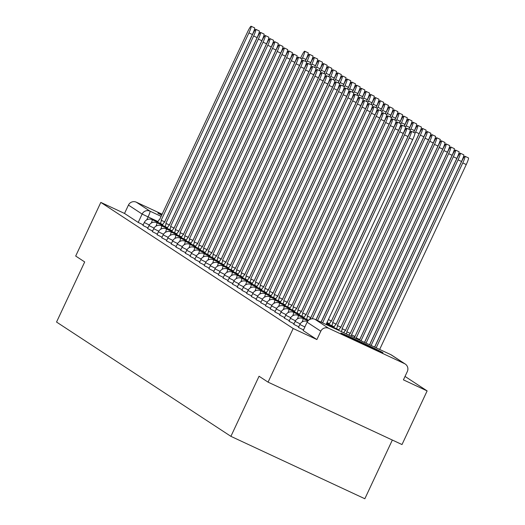 <?xml version="1.0" encoding="UTF-8"?>
<svg xmlns="http://www.w3.org/2000/svg" width="525" height="525" viewBox="0 0 525 525"><rect width="100%" height="100%" fill="white"/><g stroke="black" fill="none" stroke-linecap="round" stroke-linejoin="round"><path stroke-width="0.79" d="M382.81 352.629A23.218 0.4 25.1 0 0 360.819 341.939A23.218 0.4 25.1 0 0 340.889 333.047A23.218 0.4 25.1 0 0 341.02 333.158A23.218 0.4 25.1 0 0 363.011 343.849A23.218 0.4 25.1 0 0 382.942 352.741A23.218 0.4 25.1 0 0 382.81 352.629M161.943 214.718A23.218 0.4 25.1 0 0 157.887 213.078A23.218 0.4 25.1 0 0 158.018 213.196A23.218 0.4 25.1 0 0 161.746 215.145M298.502 327.469L303.47 329.923M293.79 324.378L298.751 326.832M289.072 321.287L294.039 323.741M284.36 318.196L289.327 320.65M279.648 315.105L284.609 317.559M274.929 312.021L279.897 314.468M270.217 308.93L275.185 311.377M265.506 305.839L270.467 308.293M260.787 302.748L265.755 305.202M256.075 299.657L261.043 302.111M251.363 296.566L256.325 299.02M246.645 293.475L251.613 295.929M241.933 290.384L246.901 292.838M237.221 287.293L242.183 289.748M232.503 284.202L237.471 286.657M227.791 281.118L232.759 283.566M223.079 278.027L228.04 280.475M218.361 274.936L223.328 277.39M213.649 271.845L218.617 274.299M208.937 268.754L213.898 271.208M204.218 265.663L209.186 268.118M199.507 262.572L204.474 265.027M194.795 259.481L199.756 261.936M190.076 256.39L195.044 258.845M185.364 253.299L190.332 255.754M180.652 250.215L185.614 252.663M175.934 247.124L180.902 249.572M171.222 244.033L176.19 246.488M166.51 240.942L171.472 243.397M161.792 237.851L166.76 240.306M157.08 234.76L162.048 237.215M152.368 231.669L157.329 234.124M147.65 228.578L152.618 231.033M142.938 225.488L147.906 227.942M268.065 382.148L259.055 376.241L230.902 436.347L56.542 322.048L84.696 261.942L75.692 256.043L100.82 202.401L293.186 328.512L268.065 382.148L402.006 444.55L427.127 390.908L405.031 376.425M392.339 440.048L364.842 498.75L230.902 436.347M427.127 390.908L403.423 379.864L407.334 371.51A5.952 5.913 123.2 0 0 404.499 363.622L328.689 328.309A5.952 5.913 123.2 0 0 320.808 331.203L307.086 322.199L303.214 330.56M293.186 328.512L316.897 339.557L320.808 331.203M100.82 202.401L124.523 213.445L128.441 205.091A5.952 5.913 -56.8 0 1 136.323 202.197L162.166 214.239M316.897 339.557L303.207 330.579M124.523 213.445L138.213 222.423L143.187 224.851M160.414 223.479A5.952 0.715 -65 0 0 161.221 220.264L164.706 221.891A5.952 0.715 115 0 1 164.732 221.918M161.175 220.238L248.922 32.911A6.845 0.82 -65 0 0 251.121 26.25L254.605 27.871A6.845 0.82 115 0 1 252.407 34.532L164.66 221.858M251.121 26.25A6.845 0.82 -65 0 0 247.537 31.999L159.738 219.293A5.952 0.715 -65 0 0 159.731 219.286A5.952 0.715 -65 0 0 157.657 222.193M214.266 247.715A5.952 0.715 -65 0 0 214.548 246.894M301.816 59.332L302.498 57.875A6.845 0.82 -65 0 0 304.697 51.207A6.845 0.82 -65 0 0 301.114 56.962L300.53 58.209M304.697 51.207L308.182 52.835A6.845 0.82 115 0 1 305.983 59.496L305.156 61.261M165.126 226.57A5.952 0.715 -65 0 0 165.933 223.355L169.418 224.976A5.952 0.715 115 0 1 169.45 225.008M165.887 223.328L253.641 36.002A6.845 0.82 -65 0 0 255.832 29.341L259.317 30.962A6.845 0.82 115 0 1 257.119 37.623L169.372 224.949M255.832 29.341A6.845 0.82 -65 0 0 252.249 35.09L164.456 222.383A5.952 0.715 -65 0 0 164.443 222.377A5.952 0.715 -65 0 0 162.369 225.284M169.844 229.661A5.952 0.715 -65 0 0 170.651 226.446L174.129 228.067A5.952 0.715 115 0 1 174.162 228.099M170.605 226.419L258.353 39.093A6.845 0.82 -65 0 0 260.551 32.432L264.029 34.053A6.845 0.82 115 0 1 261.837 40.714L174.083 228.04M260.551 32.432A6.845 0.82 -65 0 0 256.961 38.181L169.168 225.474A5.952 0.715 -65 0 0 169.155 225.468A5.952 0.715 -65 0 0 167.088 228.375M218.977 250.806A5.952 0.715 -65 0 0 219.26 249.985M306.528 62.422L307.217 60.959A6.845 0.82 -65 0 0 309.409 54.298A6.845 0.82 -65 0 0 305.826 60.053L305.242 61.3M309.409 54.298L312.893 55.926A6.845 0.82 115 0 1 310.695 62.587L309.868 64.352M223.696 253.897A5.952 0.715 -65 0 0 223.978 253.076M311.246 65.513L311.929 64.05A6.845 0.82 -65 0 0 314.127 57.389A6.845 0.82 -65 0 0 310.537 63.144L309.953 64.391M314.127 57.389L317.605 59.01A6.845 0.82 115 0 1 315.413 65.677L314.587 67.443M174.556 232.752A5.952 0.715 -65 0 0 175.363 229.537L178.848 231.157A5.952 0.715 115 0 1 178.874 231.19M175.317 229.504L263.064 42.184A6.845 0.82 -65 0 0 265.263 35.523L268.748 37.144A6.845 0.82 115 0 1 266.549 43.805L178.802 231.131M265.263 35.523A6.845 0.82 -65 0 0 261.68 41.272L173.88 228.565A5.952 0.715 -65 0 0 173.873 228.559A5.952 0.715 -65 0 0 171.8 231.466M179.268 235.843A5.952 0.715 -65 0 0 180.075 232.627L183.56 234.248A5.952 0.715 115 0 1 183.586 234.281L183.593 234.275M180.029 232.595L267.783 45.275A6.845 0.82 -65 0 0 269.975 38.614L273.459 40.235A6.845 0.82 115 0 1 271.261 46.896L183.514 234.222M269.975 38.614A6.845 0.82 -65 0 0 266.392 44.362L178.598 231.656A5.952 0.715 -65 0 0 178.585 231.65A5.952 0.715 -65 0 0 176.512 234.557M183.986 238.927A5.952 0.715 -65 0 0 184.793 235.718L188.272 237.339A5.952 0.715 115 0 1 188.304 237.372L188.304 237.366M184.748 235.686L272.495 48.366A6.845 0.82 -65 0 0 274.693 41.705L278.171 43.326A6.845 0.82 115 0 1 275.979 49.987L188.226 237.313M274.693 41.705A6.845 0.82 -65 0 0 271.103 47.453L183.31 234.747A5.952 0.715 -65 0 0 183.297 234.741A5.952 0.715 -65 0 0 181.23 237.648M228.408 256.988A5.952 0.715 -65 0 0 228.69 256.167M315.958 68.604L316.641 67.141A6.845 0.82 -65 0 0 318.839 60.48A6.845 0.82 -65 0 0 315.256 66.229L314.672 67.482M318.839 60.48L322.324 62.101A6.845 0.82 115 0 1 320.125 68.768L319.298 70.527M233.12 260.078A5.952 0.715 -65 0 0 233.402 259.252M320.67 71.695L321.359 70.232A6.845 0.82 -65 0 0 323.551 63.571A6.845 0.82 -65 0 0 319.968 69.32L319.384 70.567M323.551 63.571L327.036 65.192A6.845 0.82 115 0 1 324.837 71.853L324.01 73.618M237.838 263.163A5.952 0.715 -65 0 0 238.12 262.342M325.388 74.786L326.071 73.323A6.845 0.82 -65 0 0 328.269 66.662A6.845 0.82 -65 0 0 324.68 72.411L324.096 73.657M328.269 66.662L331.748 68.283A6.845 0.82 115 0 1 329.556 74.944L328.729 76.709M188.698 242.018A5.952 0.715 -65 0 0 189.505 238.809L192.99 240.43A5.952 0.715 115 0 1 193.016 240.457L193.016 240.457M189.459 238.777L277.207 51.457A6.845 0.82 -65 0 0 279.405 44.789L282.89 46.417A6.845 0.82 115 0 1 280.691 53.078L192.944 240.398M279.405 44.789A6.845 0.82 -65 0 0 275.822 50.544L188.022 237.838A5.952 0.715 -65 0 0 188.016 237.832A5.952 0.715 -65 0 0 185.942 240.739M242.55 266.254A5.952 0.715 -65 0 0 242.832 265.433M330.1 77.877L330.783 76.414A6.845 0.82 -65 0 0 332.981 69.753A6.845 0.82 -65 0 0 329.398 75.502L328.814 76.748M332.981 69.753L336.466 71.374A6.845 0.82 115 0 1 334.267 78.035L333.441 79.8M193.41 245.109A5.952 0.715 -65 0 0 194.217 241.9L197.702 243.521A5.952 0.715 115 0 1 197.728 243.548L197.735 243.548M194.171 241.868L281.925 54.541A6.845 0.82 -65 0 0 284.117 47.88L287.602 49.508A6.845 0.82 115 0 1 285.403 56.168L197.656 243.488M284.117 47.88A6.845 0.82 -65 0 0 280.534 53.635L192.741 240.929A5.952 0.715 -65 0 0 192.727 240.923A5.952 0.715 -65 0 0 190.654 243.823M247.262 269.345A5.952 0.715 -65 0 0 247.544 268.524M334.812 80.968L335.501 79.505A6.845 0.82 -65 0 0 337.693 72.844A6.845 0.82 -65 0 0 334.11 78.593L333.526 79.839M337.693 72.844L341.178 74.465A6.845 0.82 115 0 1 338.979 81.126L338.152 82.891M198.128 248.2A5.952 0.715 -65 0 0 198.936 244.991L202.414 246.612A5.952 0.715 115 0 1 202.447 246.638L202.447 246.638M198.89 244.958L286.637 57.632A6.845 0.82 -65 0 0 288.835 50.971L292.313 52.592A6.845 0.82 115 0 1 290.122 59.259L202.368 246.579M288.835 50.971A6.845 0.82 -65 0 0 285.246 56.72L197.452 244.02A5.952 0.715 -65 0 0 197.439 244.013A5.952 0.715 -65 0 0 195.372 246.914M251.98 272.436A5.952 0.715 -65 0 0 252.262 271.615M339.531 84.059L340.213 82.596A6.845 0.82 -65 0 0 342.412 75.935A6.845 0.82 -65 0 0 338.822 81.683L338.238 82.93M342.412 75.935L345.89 77.556A6.845 0.82 115 0 1 343.698 84.217L342.871 85.982M202.84 251.291A5.952 0.715 -65 0 0 203.648 248.076L207.132 249.703A5.952 0.715 115 0 1 207.158 249.729L207.158 249.729M203.602 248.049L291.349 60.723A6.845 0.82 -65 0 0 293.547 54.062L297.032 55.683A6.845 0.82 115 0 1 294.833 62.344L207.086 249.67M293.547 54.062A6.845 0.82 -65 0 0 289.964 59.811L202.164 247.104A5.952 0.715 -65 0 0 202.158 247.104A5.952 0.715 -65 0 0 200.084 250.005M256.692 275.527A5.952 0.715 -65 0 0 256.974 274.706M344.242 87.143L344.925 85.687A6.845 0.82 -65 0 0 347.123 79.026A6.845 0.82 -65 0 0 343.54 84.774L342.956 86.021M347.123 79.026L350.608 80.647A6.845 0.82 115 0 1 348.41 87.307L347.583 89.073M207.552 254.382A5.952 0.715 -65 0 0 208.359 251.167L211.844 252.794A5.952 0.715 115 0 1 211.87 252.82L211.877 252.82M208.313 251.14L296.067 63.814A6.845 0.82 -65 0 0 298.259 57.153L301.744 58.774A6.845 0.82 115 0 1 299.545 65.435L211.798 252.761M298.259 57.153A6.845 0.82 -65 0 0 294.676 62.902L206.883 250.195A5.952 0.715 -65 0 0 206.87 250.189A5.952 0.715 -65 0 0 204.796 253.096M261.404 278.618A5.952 0.715 -65 0 0 261.686 277.797M348.954 90.234L349.643 88.778A6.845 0.82 -65 0 0 351.835 82.11A6.845 0.82 -65 0 0 348.252 87.865L347.668 89.112M351.835 82.11L355.32 83.737A6.845 0.82 115 0 1 353.122 90.398L352.295 92.164M212.271 257.473A5.952 0.715 -65 0 0 213.078 254.257L216.556 255.878A5.952 0.715 115 0 1 216.589 255.911L216.589 255.911M213.032 254.231L300.779 66.905A6.845 0.82 -65 0 0 302.978 60.244L306.456 61.865A6.845 0.82 115 0 1 304.264 68.526L216.51 255.852M302.978 60.244A6.845 0.82 -65 0 0 299.388 65.993L211.595 253.286A5.952 0.715 -65 0 0 211.582 253.28A5.952 0.715 -65 0 0 209.514 256.187M266.123 281.708A5.952 0.715 -65 0 0 266.405 280.888M353.673 93.325L354.355 91.862A6.845 0.82 -65 0 0 356.554 85.201A6.845 0.82 -65 0 0 352.964 90.956L352.38 92.203M356.554 85.201L360.032 86.828A6.845 0.82 115 0 1 357.84 93.489L357.013 95.255M216.982 260.564A5.952 0.715 -65 0 0 217.79 257.348L221.274 258.969A5.952 0.715 115 0 1 221.301 259.002L221.301 258.996M217.744 257.322L305.491 69.996A6.845 0.82 -65 0 0 307.689 63.335L311.174 64.956A6.845 0.82 115 0 1 308.976 71.617L221.228 258.943M307.689 63.335A6.845 0.82 -65 0 0 304.106 69.083L216.307 256.377A5.952 0.715 -65 0 0 216.3 256.371A5.952 0.715 -65 0 0 214.226 259.278M270.834 284.799A5.952 0.715 -65 0 0 271.117 283.979M358.385 96.416L359.067 94.953A6.845 0.82 -65 0 0 361.266 88.292A6.845 0.82 -65 0 0 357.683 94.047L357.098 95.294M361.266 88.292L364.75 89.913A6.845 0.82 115 0 1 362.552 96.58L361.725 98.346M221.694 263.655A5.952 0.715 -65 0 0 222.502 260.439L225.986 262.06A5.952 0.715 115 0 1 226.012 262.093M222.456 260.407L310.209 73.087A6.845 0.82 -65 0 0 312.401 66.426L315.886 68.047A6.845 0.82 115 0 1 313.688 74.707L225.94 262.034M312.401 66.426A6.845 0.82 -65 0 0 308.818 72.174L221.025 259.468A5.952 0.715 -65 0 0 221.012 259.462A5.952 0.715 -65 0 0 218.938 262.369M275.546 287.89A5.952 0.715 -65 0 0 275.828 287.07M363.097 99.507L363.786 98.044A6.845 0.82 -65 0 0 365.977 91.383A6.845 0.82 -65 0 0 362.394 97.132L361.81 98.385M365.977 91.383L369.462 93.004A6.845 0.82 115 0 1 367.264 99.671L366.437 101.43M226.413 266.746A5.952 0.715 -65 0 0 227.22 263.53L230.698 265.151A5.952 0.715 115 0 1 230.731 265.184L230.731 265.178M227.174 263.498L314.921 76.177A6.845 0.82 -65 0 0 317.12 69.517L320.598 71.138A6.845 0.82 115 0 1 318.406 77.798L230.652 265.125M317.12 69.517A6.845 0.82 -65 0 0 313.53 75.265L225.737 262.559A5.952 0.715 -65 0 0 225.724 262.553A5.952 0.715 -65 0 0 223.657 265.46M280.265 290.981A5.952 0.715 -65 0 0 280.547 290.154M367.815 102.598L368.498 101.135A6.845 0.82 -65 0 0 370.696 94.474A6.845 0.82 -65 0 0 367.106 100.222L366.522 101.469M370.696 94.474L374.174 96.095A6.845 0.82 115 0 1 371.982 102.756L371.155 104.521M231.125 269.83A5.952 0.715 -65 0 0 231.932 266.621L235.417 268.242A5.952 0.715 115 0 1 235.443 268.275L235.443 268.268M231.886 266.588L319.633 79.268A6.845 0.82 -65 0 0 321.832 72.608L325.316 74.228A6.845 0.82 115 0 1 323.118 80.889L235.371 268.216M321.832 72.608A6.845 0.82 -65 0 0 318.248 78.356L230.449 265.65A5.952 0.715 -65 0 0 230.442 265.643A5.952 0.715 -65 0 0 228.368 268.551M284.977 294.066A5.952 0.715 -65 0 0 285.259 293.245M372.527 105.689L373.209 104.226A6.845 0.82 -65 0 0 375.408 97.565A6.845 0.82 -65 0 0 371.825 103.313L371.241 104.56M375.408 97.565L378.892 99.186A6.845 0.82 115 0 1 376.694 105.847L375.867 107.612M235.837 272.921A5.952 0.715 -65 0 0 236.644 269.712L240.128 271.333A5.952 0.715 115 0 1 240.155 271.359L240.161 271.359M236.598 269.679L324.352 82.359A6.845 0.82 -65 0 0 326.543 75.692L330.028 77.319A6.845 0.82 115 0 1 327.83 83.98L240.082 271.3M326.543 75.692A6.845 0.82 -65 0 0 322.96 81.447L235.167 268.741A5.952 0.715 -65 0 0 235.154 268.734A5.952 0.715 -65 0 0 233.08 271.642M289.688 297.157A5.952 0.715 -65 0 0 289.971 296.336M377.239 108.78L377.928 107.317A6.845 0.82 -65 0 0 380.12 100.656A6.845 0.82 -65 0 0 376.537 106.404L375.952 107.651M380.12 100.656L383.604 102.277A6.845 0.82 115 0 1 381.406 108.938L380.579 110.703M240.555 276.012A5.952 0.715 -65 0 0 241.362 272.803L244.84 274.424A5.952 0.715 115 0 1 244.873 274.45L244.873 274.45M241.316 272.77L329.063 85.444A6.845 0.82 -65 0 0 331.262 78.783L334.74 80.41A6.845 0.82 115 0 1 332.548 87.071L244.794 274.391M331.262 78.783A6.845 0.82 -65 0 0 327.672 84.538L239.879 271.832A5.952 0.715 -65 0 0 239.866 271.825A5.952 0.715 -65 0 0 237.799 274.726M294.407 300.248A5.952 0.715 -65 0 0 294.689 299.427M381.957 111.871L382.64 110.407A6.845 0.82 -65 0 0 384.838 103.747A6.845 0.82 -65 0 0 381.248 109.495L380.664 110.742M384.838 103.747L388.316 105.368A6.845 0.82 115 0 1 386.124 112.028L385.298 113.794M246.028 275.861L249.559 277.515A5.952 0.715 115 0 1 249.585 277.541L246.028 275.861L333.775 88.535A6.845 0.82 -65 0 0 335.974 81.874A6.845 0.82 -65 0 0 332.391 87.623L244.591 274.923A5.952 0.715 -65 0 0 244.584 274.916A5.952 0.715 -65 0 0 242.511 277.817M335.974 81.874L339.458 83.495A6.845 0.82 115 0 1 337.26 90.162L249.513 277.482M245.267 279.103A5.952 0.715 -65 0 0 246.074 275.894M299.119 303.338A5.952 0.715 -65 0 0 299.401 302.518M386.669 114.962L387.352 113.498A6.845 0.82 -65 0 0 389.55 106.838A6.845 0.82 -65 0 0 385.967 112.586L385.383 113.833M389.55 106.838L393.035 108.458A6.845 0.82 115 0 1 390.836 115.119L390.009 116.885M249.979 282.194A5.952 0.715 -65 0 0 250.786 278.978L254.271 280.606A5.952 0.715 115 0 1 254.297 280.632L254.297 280.626M250.74 278.952L338.494 91.626A6.845 0.82 -65 0 0 340.686 84.965L344.17 86.586A6.845 0.82 115 0 1 341.972 93.247L254.225 280.573M340.686 84.965A6.845 0.82 -65 0 0 337.102 90.713L249.309 278.007A5.952 0.715 -65 0 0 249.296 278.007A5.952 0.715 -65 0 0 247.223 280.908M303.831 306.429A5.952 0.715 -65 0 0 304.113 305.609M391.381 118.046L392.07 116.589A6.845 0.82 -65 0 0 394.262 109.928A6.845 0.82 -65 0 0 390.679 115.677L390.095 116.924M394.262 109.928L397.747 111.549A6.845 0.82 115 0 1 395.548 118.21L394.721 119.976M254.697 285.285A5.952 0.715 -65 0 0 255.504 282.069L258.983 283.697A5.952 0.715 115 0 1 259.015 283.723L259.015 283.723M255.458 282.043L343.206 94.717A6.845 0.82 -65 0 0 345.404 88.056L348.882 89.677A6.845 0.82 115 0 1 346.69 96.338L258.937 283.664M345.404 88.056A6.845 0.82 -65 0 0 341.814 93.804L254.021 281.098A5.952 0.715 -65 0 0 254.008 281.092A5.952 0.715 -65 0 0 251.941 283.999M308.549 309.52A5.952 0.715 -65 0 0 308.831 308.7M396.099 121.137L396.782 119.68A6.845 0.82 -65 0 0 398.98 113.013A6.845 0.82 -65 0 0 395.391 118.768L394.807 120.015M398.98 113.013L402.458 114.64A6.845 0.82 115 0 1 400.267 121.301L399.44 123.067M259.409 288.376A5.952 0.715 -65 0 0 260.216 285.16L263.701 286.781A5.952 0.715 115 0 1 263.727 286.814L263.727 286.814M260.17 285.134L347.917 97.807A6.845 0.82 -65 0 0 350.116 91.147L353.601 92.768A6.845 0.82 115 0 1 351.402 99.428L263.655 286.755M350.116 91.147A6.845 0.82 -65 0 0 346.533 96.895L258.733 284.189A5.952 0.715 -65 0 0 258.727 284.183A5.952 0.715 -65 0 0 256.653 287.09M313.261 312.611A5.952 0.715 -65 0 0 313.543 311.791M400.811 124.228L401.494 122.765A6.845 0.82 -65 0 0 403.692 116.104A6.845 0.82 -65 0 0 400.109 121.859L399.525 123.106M403.692 116.104L407.177 117.731A6.845 0.82 115 0 1 404.978 124.392L404.152 126.157M264.121 291.467A5.952 0.715 -65 0 0 264.928 288.251L268.413 289.872A5.952 0.715 115 0 1 268.439 289.905L268.446 289.898M264.882 288.225L352.636 100.898A6.845 0.82 -65 0 0 354.828 94.237L358.312 95.858A6.845 0.82 115 0 1 356.114 102.519L268.367 289.846M354.828 94.237A6.845 0.82 -65 0 0 351.245 99.986L263.452 287.28A5.952 0.715 -65 0 0 263.438 287.273A5.952 0.715 -65 0 0 261.365 290.181M317.973 315.702A5.952 0.715 -65 0 0 318.255 314.882M405.523 127.319L406.212 125.856A6.845 0.82 -65 0 0 408.404 119.195A6.845 0.82 -65 0 0 404.821 124.95L404.237 126.197M408.404 119.195L411.889 120.816A6.845 0.82 115 0 1 409.69 127.483L408.863 129.248M268.839 294.558A5.952 0.715 -65 0 0 269.647 291.342L273.125 292.963A5.952 0.715 115 0 1 273.158 292.996L273.158 292.989M269.601 291.309L357.348 103.989A6.845 0.82 -65 0 0 359.546 97.328L363.024 98.949A6.845 0.82 115 0 1 360.833 105.61L273.079 292.937M359.546 97.328A6.845 0.82 -65 0 0 355.957 103.077L268.163 290.371A5.952 0.715 -65 0 0 268.15 290.364A5.952 0.715 -65 0 0 266.083 293.272M322.691 318.793A5.952 0.715 -65 0 0 322.973 317.973M410.242 130.41L410.924 128.947A6.845 0.82 -65 0 0 413.123 122.286A6.845 0.82 -65 0 0 409.533 128.034L408.949 129.288M413.123 122.286L416.601 123.907A6.845 0.82 115 0 1 414.409 130.574L413.582 132.333M273.551 297.649A5.952 0.715 -65 0 0 274.358 294.433L277.843 296.054A5.952 0.715 115 0 1 277.869 296.087M274.312 294.4L362.06 107.08A6.845 0.82 -65 0 0 364.258 100.419L367.743 102.04A6.845 0.82 115 0 1 365.544 108.701L277.797 296.028M364.258 100.419A6.845 0.82 -65 0 0 360.675 106.168L272.875 293.462A5.952 0.715 -65 0 0 272.869 293.455A5.952 0.715 -65 0 0 270.795 296.363M327.127 322.606A5.952 0.715 -65 0 0 327.685 321.057M414.953 133.501L415.636 132.037A6.845 0.82 -65 0 0 417.834 125.377A6.845 0.82 -65 0 0 414.251 131.125L413.667 132.372M417.834 125.377L421.319 126.998A6.845 0.82 115 0 1 419.121 133.658L331.419 321.018A5.952 0.715 115 0 1 331.446 321.044M331.373 320.985L328.374 319.587L331.419 321.018M278.263 300.733A5.952 0.715 -65 0 0 279.07 297.524L282.555 299.145A5.952 0.715 115 0 1 282.581 299.178L282.588 299.171M279.024 297.491L366.778 110.171A6.845 0.82 -65 0 0 368.97 103.51L372.455 105.131A6.845 0.82 115 0 1 370.256 111.792L282.509 299.119M368.97 103.51A6.845 0.82 -65 0 0 365.387 109.259L277.594 296.553A5.952 0.715 -65 0 0 277.581 296.546A5.952 0.715 -65 0 0 275.507 299.453M331.839 325.697A5.952 0.715 -65 0 0 332.647 322.481L420.354 135.128A6.845 0.82 -65 0 0 422.546 128.468A6.845 0.82 -65 0 0 418.963 134.216L331.17 321.51A5.952 0.715 -65 0 0 331.157 321.503A5.952 0.715 -65 0 0 329.083 324.411M422.546 128.468L426.031 130.088A6.845 0.82 115 0 1 423.833 136.749L336.131 324.102A5.952 0.715 115 0 1 336.158 324.135M336.085 324.076L332.601 322.455M282.982 303.824A5.952 0.715 -65 0 0 283.789 300.615L287.267 302.236A5.952 0.715 115 0 1 287.3 302.262L287.3 302.262M283.743 300.582L371.49 113.262A6.845 0.82 -65 0 0 373.688 106.595L377.167 108.222A6.845 0.82 115 0 1 374.975 114.883L287.221 302.203M373.688 106.595A6.845 0.82 -65 0 0 370.099 112.35L282.306 299.644A5.952 0.715 -65 0 0 282.293 299.637A5.952 0.715 -65 0 0 280.225 302.544M336.558 328.788A5.952 0.715 -65 0 0 337.365 325.572L425.066 138.219A6.845 0.82 -65 0 0 427.265 131.558A6.845 0.82 -65 0 0 423.675 137.307L335.882 324.601A5.952 0.715 -65 0 0 335.869 324.594A5.952 0.715 -65 0 0 333.802 327.502M427.265 131.558L430.743 133.179A6.845 0.82 115 0 1 428.551 139.84L340.843 327.193A5.952 0.715 115 0 1 340.876 327.226M340.797 327.167L337.319 325.546M287.693 306.915A5.952 0.715 -65 0 0 288.501 303.706L291.985 305.327A5.952 0.715 115 0 1 292.012 305.353L292.012 305.353M288.455 303.673L376.202 116.347A6.845 0.82 -65 0 0 378.4 109.686L381.885 111.313A6.845 0.82 115 0 1 379.687 117.974L291.939 305.294M378.4 109.686A6.845 0.82 -65 0 0 374.817 115.441L287.017 302.735A5.952 0.715 -65 0 0 287.011 302.728A5.952 0.715 -65 0 0 284.937 305.629M341.368 331.616A5.952 0.715 -65 0 0 342.077 328.663L429.778 141.31A6.845 0.82 -65 0 0 431.977 134.649A6.845 0.82 -65 0 0 428.393 140.398L340.594 327.692A5.952 0.715 -65 0 0 340.587 327.685A5.952 0.715 -65 0 0 338.645 330.343M431.977 134.649L435.461 136.27A6.845 0.82 115 0 1 433.263 142.931L345.562 330.284A5.952 0.715 115 0 1 345.588 330.317M345.516 330.258L342.031 328.637M292.405 310.006A5.952 0.715 -65 0 0 293.213 306.797L296.697 308.418A5.952 0.715 115 0 1 296.723 308.444L296.73 308.444M293.167 306.764L380.92 119.438A6.845 0.82 -65 0 0 383.112 112.777L386.597 114.397A6.845 0.82 115 0 1 384.398 121.065L296.651 308.385M383.112 112.777A6.845 0.82 -65 0 0 379.529 118.525L291.736 305.826A5.952 0.715 -65 0 0 291.723 305.819A5.952 0.715 -65 0 0 289.649 308.72M346.369 333.939A5.952 0.715 -65 0 0 346.789 331.754L434.497 144.401A6.845 0.82 -65 0 0 436.688 137.74A6.845 0.82 -65 0 0 433.105 143.489L345.312 330.783A5.952 0.715 -65 0 0 345.299 330.776A5.952 0.715 -65 0 0 343.757 332.725M436.688 137.74L440.173 139.361A6.845 0.82 115 0 1 437.975 146.022L350.273 333.375A5.952 0.715 115 0 1 350.3 333.408M350.227 333.349L346.743 331.721M297.124 313.097A5.952 0.715 -65 0 0 297.931 309.881L301.409 311.509A5.952 0.715 115 0 1 301.442 311.535L301.442 311.535M297.885 309.855L385.632 122.528A6.845 0.82 -65 0 0 387.831 115.868L391.309 117.488A6.845 0.82 115 0 1 389.117 124.149L301.363 311.476M387.831 115.868A6.845 0.82 -65 0 0 384.241 121.616L296.448 308.917A5.952 0.715 -65 0 0 296.435 308.91A5.952 0.715 -65 0 0 294.368 311.811M351.337 336.256A5.952 0.715 -65 0 0 351.507 334.845L439.208 147.492A6.845 0.82 -65 0 0 441.407 140.831A6.845 0.82 -65 0 0 437.817 146.58L350.024 333.874A5.952 0.715 -65 0 0 350.011 333.867A5.952 0.715 -65 0 0 348.889 335.121M441.407 140.831L444.885 142.452A6.845 0.82 115 0 1 442.693 149.113L354.985 336.466A5.952 0.715 115 0 1 355.018 336.499M354.939 336.44L351.461 334.812M302.597 312.946L306.127 314.6A5.952 0.715 115 0 1 306.154 314.626L302.597 312.946L390.344 125.619A6.845 0.82 -65 0 0 392.542 118.958A6.845 0.82 -65 0 0 388.959 124.707L301.16 312.001A5.952 0.715 -65 0 0 301.153 311.994A5.952 0.715 -65 0 0 299.079 314.902M392.542 118.958L396.027 120.579A6.845 0.82 115 0 1 393.829 127.24L306.082 314.567M301.836 316.188A5.952 0.715 -65 0 0 302.643 312.972M356.252 338.546A5.952 0.715 -65 0 0 356.219 337.936L443.92 150.583A6.845 0.82 -65 0 0 446.119 143.916A6.845 0.82 -65 0 0 442.536 149.671L354.736 336.965A5.952 0.715 -65 0 0 354.729 336.958A5.952 0.715 -65 0 0 354.067 337.529M446.119 143.916L449.603 145.543A6.845 0.82 115 0 1 447.405 152.204L359.704 339.557A5.952 0.715 115 0 1 359.73 339.583M359.658 339.524L356.173 337.903M306.548 319.279A5.952 0.715 -65 0 0 307.355 316.063L310.839 317.684A5.952 0.715 115 0 1 310.866 317.717L310.872 317.717M307.309 316.037L395.062 128.71A6.845 0.82 -65 0 0 397.254 122.049L400.739 123.67A6.845 0.82 115 0 1 398.541 130.331L310.793 317.658M397.254 122.049A6.845 0.82 -65 0 0 393.671 127.798L305.878 315.092A5.952 0.715 -65 0 0 305.865 315.085A5.952 0.715 -65 0 0 303.791 317.993M360.997 340.758L448.639 153.667A6.845 0.82 -65 0 0 450.831 147.007A6.845 0.82 -65 0 0 447.248 152.762L359.507 340.062M450.831 147.007L454.315 148.634A6.845 0.82 115 0 1 452.117 155.295L364.481 342.379M312.191 318.773L399.774 131.801A6.845 0.82 -65 0 0 401.973 125.14L405.451 126.761A6.845 0.82 115 0 1 403.259 133.422L315.965 319.777M401.973 125.14A6.845 0.82 -65 0 0 398.383 130.889L310.59 318.183A5.952 0.715 -65 0 0 310.577 318.176A5.952 0.715 -65 0 0 309.297 319.692M366.056 343.114L453.351 156.758A6.845 0.82 -65 0 0 455.549 150.097A6.845 0.82 -65 0 0 451.959 155.853L364.567 342.418M455.549 150.097L459.027 151.718A6.845 0.82 115 0 1 456.835 158.386L369.541 344.741M317.54 320.512L404.486 134.892A6.845 0.82 -65 0 0 406.685 128.231L410.169 129.852A6.845 0.82 115 0 1 407.971 136.513L321.018 322.133M406.685 128.231A6.845 0.82 -65 0 0 403.102 133.98L316.043 319.817M371.116 345.47L458.062 159.849A6.845 0.82 -65 0 0 460.261 153.188A6.845 0.82 -65 0 0 456.678 158.937L369.62 344.774M460.261 153.188L463.746 154.809A6.845 0.82 115 0 1 461.547 161.477L374.594 347.097M322.593 322.868L409.205 137.983A6.845 0.82 -65 0 0 411.397 131.322L414.881 132.943A6.845 0.82 115 0 1 412.683 139.604L326.077 324.489M411.397 131.322A6.845 0.82 -65 0 0 407.813 137.071L321.103 322.173M376.169 347.826L462.781 162.94A6.845 0.82 -65 0 0 464.973 156.279A6.845 0.82 -65 0 0 461.39 162.028L374.679 347.137M464.973 156.279L468.458 157.9A6.845 0.82 115 0 1 466.259 164.561L379.654 349.453M304.854 326.957L299.847 324.496L298.456 327.462M300.182 323.886L295.135 321.405L293.744 324.371M295.463 320.795L290.417 318.314L289.032 321.28M290.752 317.704L285.705 315.23L284.314 318.189M286.04 314.613L280.993 312.139L279.602 315.098M281.321 311.522L276.275 309.048L274.89 312.007M276.609 308.431L271.563 305.957L270.172 308.923M271.897 305.34L266.851 302.866L265.46 305.832M267.179 302.256L262.132 299.775L260.748 302.741M262.467 299.165L257.421 296.684L256.029 299.65M257.755 296.074L252.709 293.593L251.317 296.559M253.037 292.983L247.99 290.502L246.606 293.468M248.325 289.892L243.278 287.411L241.887 290.377M243.613 286.801L238.567 284.327L237.175 287.287M238.895 283.71L233.848 281.236L232.463 284.196M234.183 280.619L229.136 278.145L227.745 281.105M229.471 277.528L224.424 275.054L223.033 278.02M224.752 274.437L219.706 271.963L218.321 274.929M220.041 271.353L214.994 268.872L213.603 271.838M215.329 268.262L210.282 265.781L208.891 268.748M210.61 265.171L205.564 262.69L204.179 265.657M205.898 262.08L200.852 259.599L199.461 262.566M201.187 258.989L196.14 256.508L194.749 259.475M196.468 255.898L191.422 253.418L190.037 256.384M191.756 252.807L186.71 250.333L185.318 253.293M187.044 249.716L181.998 247.242L180.607 250.202M182.326 246.625L177.279 244.151L175.895 247.118M177.614 243.534L172.567 241.06L171.176 244.027M172.902 240.45L167.856 237.969L166.464 240.936M168.184 237.359L163.137 234.878L161.752 237.845M163.472 234.268L158.425 231.787L157.034 234.754M158.76 231.177L153.713 228.697L152.322 231.663M154.042 228.086L148.995 225.606L147.61 228.572M149.33 224.995L144.283 222.515L142.892 225.481M404.499 363.622L390.81 354.651L315 319.331L328.689 328.309M157.999 221.576L142.131 214.069L128.441 205.091M146.724 219.87L148.089 216.956A5.952 0.715 115 0 0 150.012 211.175L161.168 216.372M136.323 202.197L150.012 211.175A5.952 5.913 123.2 0 0 142.131 214.069L138.213 222.423M151.331 223.027A5.952 0.715 -65 0 0 152.197 219.653A5.952 0.715 115 0 1 152.197 219.653A5.952 5.952 0 0 0 144.283 222.515M156.043 226.118A5.952 0.715 -65 0 0 156.916 222.744A5.952 0.715 115 0 1 156.916 222.744A5.952 5.952 0 0 0 148.995 225.606M160.755 229.208A5.952 0.715 -65 0 0 161.628 225.835A5.952 0.715 115 0 0 161.615 225.829A5.952 5.952 0 0 0 153.713 228.697M165.473 232.299A5.952 0.715 -65 0 0 166.34 228.926A5.952 0.715 115 0 1 166.34 228.926A5.952 5.952 0 0 0 158.425 231.787M170.185 235.39A5.952 0.715 -65 0 0 171.058 232.017A5.952 0.715 115 0 1 171.058 232.017A5.952 5.952 0 0 0 163.137 234.878M174.897 238.481A5.952 0.715 -65 0 0 175.77 235.102A5.952 0.715 115 0 0 175.757 235.095A5.952 5.952 0 0 0 167.856 237.969M179.616 241.566A5.952 0.715 -65 0 0 180.482 238.192A5.952 0.715 115 0 1 180.482 238.192A5.952 5.952 0 0 0 172.567 241.06M184.327 244.657A5.952 0.715 -65 0 0 185.2 241.283A5.952 0.715 115 0 1 185.2 241.283A5.952 5.952 0 0 0 177.279 244.151M189.039 247.748A5.952 0.715 -65 0 0 189.912 244.374A5.952 0.715 115 0 0 189.899 244.368A5.952 5.952 0 0 0 181.998 247.242M193.758 250.838A5.952 0.715 -65 0 0 194.624 247.465A5.952 0.715 115 0 1 194.624 247.465A5.952 5.952 0 0 0 186.71 250.333M198.47 253.929A5.952 0.715 -65 0 0 199.343 250.556A5.952 0.715 115 0 1 199.343 250.556A5.952 5.952 0 0 0 191.422 253.418M203.182 257.02A5.952 0.715 -65 0 0 204.054 253.647A5.952 0.715 115 0 0 204.041 253.641A5.952 5.952 0 0 0 196.14 256.508M207.9 260.111A5.952 0.715 -65 0 0 208.766 256.738A5.952 0.715 115 0 1 208.766 256.738A5.952 5.952 0 0 0 200.852 259.599M212.612 263.202A5.952 0.715 -65 0 0 213.485 259.829A5.952 0.715 115 0 0 213.472 259.822A5.952 5.952 0 0 0 205.564 262.69M217.324 266.293A5.952 0.715 -65 0 0 218.197 262.92A5.952 0.715 115 0 0 218.183 262.913A5.952 5.952 0 0 0 210.282 265.781M222.042 269.384A5.952 0.715 -65 0 0 222.908 266.004A5.952 0.715 115 0 1 222.908 266.004A5.952 5.952 0 0 0 214.994 268.872M226.754 272.468A5.952 0.715 -65 0 0 227.627 269.095A5.952 0.715 115 0 1 227.627 269.095A5.952 5.952 0 0 0 219.706 271.963M231.466 275.559A5.952 0.715 -65 0 0 232.339 272.186A5.952 0.715 115 0 0 232.326 272.18A5.952 5.952 0 0 0 224.424 275.054M236.184 278.65A5.952 0.715 -65 0 0 237.051 275.277A5.952 0.715 115 0 1 237.051 275.277A5.952 5.952 0 0 0 229.136 278.145M240.896 281.741A5.952 0.715 -65 0 0 241.769 278.368A5.952 0.715 115 0 0 241.756 278.362A5.952 5.952 0 0 0 233.848 281.236M245.608 284.832A5.952 0.715 -65 0 0 246.481 281.459A5.952 0.715 115 0 0 246.468 281.452A5.952 5.952 0 0 0 238.567 284.327M250.327 287.923A5.952 0.715 -65 0 0 251.193 284.55A5.952 0.715 115 0 1 251.193 284.55A5.952 5.952 0 0 0 243.278 287.411M255.038 291.014A5.952 0.715 -65 0 0 255.911 287.641A5.952 0.715 115 0 1 255.911 287.641A5.952 5.952 0 0 0 247.99 290.502M259.75 294.105A5.952 0.715 -65 0 0 260.623 290.732A5.952 0.715 115 0 0 260.61 290.725A5.952 5.952 0 0 0 252.709 293.593M264.469 297.196A5.952 0.715 -65 0 0 265.335 293.823A5.952 0.715 115 0 0 265.328 293.816A5.952 5.952 0 0 0 257.421 296.684M269.181 300.287A5.952 0.715 -65 0 0 270.053 296.907A5.952 0.715 115 0 0 270.04 296.901A5.952 5.952 0 0 0 262.132 299.775M273.892 303.371A5.952 0.715 -65 0 0 274.765 299.998A5.952 0.715 115 0 0 274.752 299.992A5.952 5.952 0 0 0 266.851 302.866M278.611 306.462A5.952 0.715 -65 0 0 279.477 303.089A5.952 0.715 115 0 1 279.477 303.089A5.952 5.952 0 0 0 271.563 305.957M283.323 309.553A5.952 0.715 -65 0 0 284.196 306.18A5.952 0.715 115 0 1 284.196 306.18A5.952 5.952 0 0 0 276.275 309.048M288.035 312.644A5.952 0.715 -65 0 0 288.908 309.271A5.952 0.715 115 0 0 288.894 309.264A5.952 5.952 0 0 0 280.993 312.139M292.753 315.735A5.952 0.715 -65 0 0 293.619 312.362A5.952 0.715 115 0 0 293.613 312.355A5.952 5.952 0 0 0 285.705 315.23M297.465 318.826A5.952 0.715 -65 0 0 298.338 315.453A5.952 0.715 115 0 1 298.338 315.453A5.952 5.952 0 0 0 290.417 318.314M302.177 321.917A5.952 0.715 -65 0 0 303.05 318.544A5.952 0.715 115 0 0 303.037 318.537A5.952 5.952 0 0 0 295.135 321.405M390.81 354.651A5.952 5.913 -56.8 0 1 391.552 355.064A5.952 5.952 0 0 0 390.803 354.644A5.952 0.715 -65 0 0 390.803 354.644A5.952 0.715 -65 0 0 390.79 354.637L314.993 319.325A5.952 0.715 -65 0 0 314.993 319.325A5.952 0.715 -65 0 0 314.98 319.318M303.174 330.553L307.086 322.199A5.952 5.952 0 0 1 314.993 319.325A5.952 5.913 123.2 0 0 307.118 322.225M161.221 220.264L164.706 221.891M248.922 32.911L252.407 34.532M305.983 59.496L302.498 57.875M165.933 223.355L169.418 224.976M253.641 36.002L257.119 37.623M170.651 226.446L174.129 228.067M258.353 39.093L261.837 40.714M310.695 62.587L307.217 60.959M315.413 65.677L311.929 64.05M175.363 229.537L178.848 231.157M263.064 42.184L266.549 43.805M180.075 232.627L183.56 234.248M267.783 45.275L271.261 46.896M184.793 235.718L188.272 237.339M272.495 48.366L275.979 49.987M320.125 68.768L316.641 67.141M324.837 71.853L321.359 70.232M329.556 74.944L326.071 73.323M189.505 238.809L192.99 240.43M277.207 51.457L280.691 53.078M334.267 78.035L330.783 76.414M194.217 241.9L197.702 243.521M281.925 54.541L285.403 56.168M338.979 81.126L335.501 79.505M198.936 244.991L202.414 246.612M286.637 57.632L290.122 59.259M343.698 84.217L340.213 82.596M203.648 248.076L207.132 249.703M291.349 60.723L294.833 62.344M348.41 87.307L344.925 85.687M208.359 251.167L211.844 252.794M296.067 63.814L299.545 65.435M353.122 90.398L349.643 88.778M213.078 254.257L216.556 255.878M300.779 66.905L304.264 68.526M357.84 93.489L354.355 91.862M217.79 257.348L221.274 258.969M305.491 69.996L308.976 71.617M362.552 96.58L359.067 94.953M222.502 260.439L225.986 262.06M310.209 73.087L313.688 74.707M367.264 99.671L363.786 98.044M227.22 263.53L230.698 265.151M314.921 76.177L318.406 77.798M371.982 102.756L368.498 101.135M231.932 266.621L235.417 268.242M319.633 79.268L323.118 80.889M376.694 105.847L373.209 104.226M236.644 269.712L240.128 271.333M324.352 82.359L327.83 83.98M381.406 108.938L377.928 107.317M241.362 272.803L244.84 274.424M329.063 85.444L332.548 87.071M386.124 112.028L382.64 110.407M333.775 88.535L337.26 90.162M390.836 115.119L387.352 113.498M250.786 278.978L254.271 280.606M338.494 91.626L341.972 93.247M395.548 118.21L392.07 116.589M255.504 282.069L258.983 283.697M343.206 94.717L346.69 96.338M400.267 121.301L396.782 119.68M260.216 285.16L263.701 286.781M347.917 97.807L351.402 99.428M404.978 124.392L401.494 122.765M264.928 288.251L268.413 289.872M352.636 100.898L356.114 102.519M409.69 127.483L406.212 125.856M269.647 291.342L273.125 292.963M357.348 103.989L360.833 105.61M414.409 130.574L410.924 128.947M274.358 294.433L277.869 296.08M362.06 107.08L365.544 108.701M419.121 133.658L415.636 132.037M279.07 297.524L282.555 299.145M366.778 110.171L370.256 111.792M336.131 324.102L332.647 322.481M423.833 136.749L420.354 135.128M283.789 300.615L287.267 302.236M371.49 113.262L374.975 114.883M340.843 327.193L337.365 325.572M428.551 139.84L425.066 138.219M288.501 303.706L291.985 305.327M376.202 116.347L379.687 117.974M345.562 330.284L342.077 328.663M433.263 142.931L429.778 141.31M293.213 306.797L296.697 308.418M380.92 119.438L384.398 121.065M350.273 333.375L346.789 331.754M437.975 146.022L434.497 144.401M297.931 309.881L301.409 311.509M385.632 122.528L389.117 124.149M354.985 336.466L351.507 334.845M442.693 149.113L439.208 147.492M390.344 125.619L393.829 127.24M359.704 339.557L356.219 337.936M447.405 152.204L443.92 150.583M307.355 316.063L310.839 317.684M395.062 128.71L398.541 130.331M452.117 155.295L448.639 153.667M399.774 131.801L403.259 133.422M456.835 158.386L453.351 156.758M404.486 134.892L407.971 136.513M461.547 161.477L458.062 159.849M409.205 137.983L412.683 139.604M466.259 164.561L462.781 162.94M152.191 219.647L162.763 224.575M156.903 222.738L167.475 227.66M161.615 225.829L172.187 230.751M166.333 228.92L176.905 233.842M171.045 232.011L181.617 236.933M175.757 235.095L186.329 240.023M180.475 238.186L191.048 243.114M185.187 241.277L195.759 246.205M189.899 244.368L200.471 249.296M194.618 247.459L205.19 252.387M199.329 250.55L209.902 255.478M204.041 253.641L214.613 258.562M208.76 256.732L219.332 261.653M213.472 259.822L224.044 264.744M218.183 262.913L228.756 267.835M222.902 265.998L233.474 270.926M227.614 269.089L238.186 274.017M232.326 272.18L242.898 277.108M237.044 275.271L247.616 280.199M241.756 278.362L252.328 283.29M246.468 281.452L257.04 286.381M251.186 284.543L261.758 289.465M255.898 287.634L266.47 292.556M260.61 290.725L271.182 295.647M265.328 293.816L275.901 298.738M326.99 322.54L329.477 323.702M270.04 296.901L280.613 301.829M326.648 323.275L334.189 326.793M274.752 299.992L285.324 304.92M326.301 324.01L338.901 329.877M279.471 303.082L290.043 308.011M284.183 306.173L294.755 311.102M288.894 309.264L299.467 314.193M293.613 312.355L304.185 317.284M298.325 315.446L308.582 320.224M303.037 318.537L307.972 320.834M307.466 321.503A5.952 5.952 0 0 0 299.847 324.496M405.241 364.035L391.552 355.064"/></g></svg>
